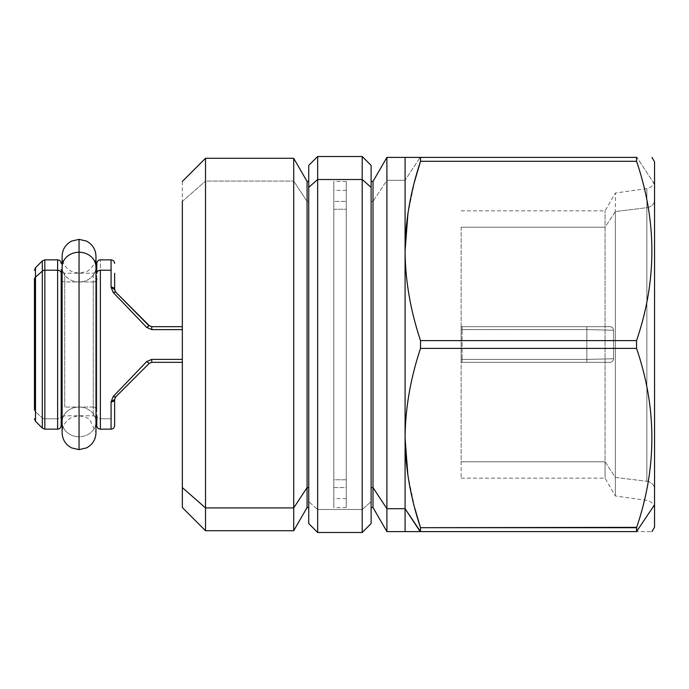 <?xml version="1.0" encoding="UTF-8"?>
<svg xmlns="http://www.w3.org/2000/svg" width="689" height="689" viewBox="0 0 689 689"><rect width="100%" height="100%" fill="white"/><g stroke="black" fill="none" stroke-linecap="round" stroke-linejoin="round"><path stroke-width="0.52" stroke-dasharray="3.44 2.58" d="M650.537 531.598L636.55 531.598L636.55 527.696C656.987 467.934 656.987 408.164 636.55 348.401L636.55 340.599C656.987 280.836 656.987 221.066 636.55 161.304L636.55 157.402L636.55 161.304C656.987 221.066 656.987 280.836 636.55 340.599L636.55 348.401C656.987 408.164 656.987 467.934 636.55 527.696L636.912 531.598M654.55 527.145L654.55 184.213L636.912 157.402L654.55 184.213L654.55 161.855M654.55 184.213L654.55 504.787M654.55 199.948L654.55 508.999L654.55 199.948A8.905 7.82 180 0 1 646.876 207.69L646.876 481.31A8.905 7.82 180 0 1 654.55 489.052L654.55 179.786L654.55 489.052A8.905 7.82 0 0 0 646.876 481.31L646.876 207.69A8.905 7.82 0 0 0 654.55 199.948M420.514 531.598L636.55 531.598L420.514 531.598L420.514 527.696L420.514 531.598M636.55 527.696L420.514 527.696L636.55 527.696M405.08 250.951C405.261 280.302 410.411 310.188 420.514 340.599L636.55 340.599L420.514 340.599L420.514 348.401L636.55 348.401L420.514 348.401C410.411 378.812 405.261 408.698 405.08 438.049L405.08 180.303L386.899 180.303L386.899 157.402L386.899 180.303L405.08 180.303L420.152 157.402L405.08 180.303L405.08 438.049C405.261 467.4 410.411 497.286 420.514 527.696M414.571 181.569L407.957 213.366M636.55 161.304L420.514 161.304L636.55 161.304M420.514 157.402L420.514 161.304L420.514 157.402M414.709 507.957L407.888 475.203M420.514 348.401L420.514 340.599M407.905 213.659L414.718 181.009M646.876 481.31L646.876 188.605L646.876 207.69L615.346 211.583L615.346 477.417L646.876 481.31L615.346 477.417L615.346 495.959L615.346 211.583L646.876 207.69L646.876 481.31M405.08 180.303L405.08 157.402M386.899 180.303L386.899 531.598L386.899 180.303L373.007 201.412L386.899 180.303M615.346 211.583L605.063 227.215L605.063 461.785L615.346 477.417L615.346 193.041L615.346 495.959L615.346 477.417L605.063 461.785L605.063 227.215L615.346 211.583M373.007 181.457L373.007 507.543L373.007 181.457M461.148 227.215L461.148 461.785L605.063 461.785L605.063 210.86L605.063 227.215L461.148 227.215L605.063 227.215L605.063 478.14L605.063 461.785L461.148 461.785L461.148 478.14L461.148 227.215M371.113 201.412L371.113 181.457L371.113 201.412L373.007 201.412L371.113 201.412L371.113 487.588L371.113 201.412C371.113 174.997 371.113 174.997 371.113 201.412L371.113 507.543L371.113 201.412M371.113 187.339L371.113 507.543M371.113 487.588C371.113 514.003 371.113 514.003 371.113 487.588M371.113 523.58L371.113 501.661L362.199 509.481L362.199 156.506L362.199 509.481L371.113 501.661L371.113 165.42M362.199 509.481L362.199 532.494L362.199 509.481L317.655 509.481L362.199 509.481M317.655 156.506L317.655 532.494L317.655 156.506M308.741 165.42L308.741 501.661L317.655 509.481L308.741 501.661L308.741 523.58M308.741 507.543L308.741 181.457L308.741 201.412L307.079 201.412L307.079 181.457L307.079 201.412L308.741 201.412L308.741 487.588C308.741 514.003 308.741 514.003 308.741 487.588L308.741 201.412C308.741 174.997 308.741 174.997 308.741 201.412L308.741 187.339M307.079 201.412L307.079 507.543L307.079 201.412L293.703 181.086L307.079 201.412M293.703 158.289L293.703 530.711L293.703 158.289M205.511 158.289L205.511 181.086L293.703 181.086L205.511 181.086L205.511 530.711L205.511 158.289M182.344 181.465L182.344 201.412L205.511 181.086L182.344 201.412L182.344 487.588L182.344 201.412M461.148 329.609L461.148 362.319L461.148 326.681L461.148 362.319L586.839 362.319L586.839 359.417L462.104 359.417L462.104 362.319L462.104 359.417L461.148 359.391L586.839 359.417L586.839 329.583L462.104 329.583L462.104 359.417L462.104 329.583L461.148 329.609L586.839 329.583L586.839 326.681L462.104 326.681L462.104 329.583L462.104 326.681L461.148 326.681L461.148 329.609L586.839 329.583L586.839 362.319L610.006 362.319C612.168 362.104 613.356 360.924 613.563 358.754L586.839 359.417L613.563 358.754L613.563 330.246L586.839 329.583L613.563 330.246C613.356 328.076 612.168 326.896 610.006 326.681L462.104 326.681L586.839 326.681L586.839 329.583L613.563 330.246L613.563 358.754A3.566 3.566 0 0 1 610.006 362.319L461.148 362.319L610.006 362.319A3.566 3.566 0 0 0 613.563 358.754C613.356 360.924 612.168 362.104 610.006 362.319L586.839 362.319L586.839 359.417L613.563 358.754L613.563 330.246L613.563 358.754L586.839 359.417L586.839 362.319L462.104 362.319L462.104 359.417L586.839 359.417L586.839 329.583L586.839 359.417L462.104 359.417L462.104 362.319L461.148 362.319L461.148 359.391L462.104 359.417L462.104 329.583L462.104 359.417L461.148 359.391L461.148 326.681L610.006 326.681A3.566 3.566 0 0 1 613.563 330.246A3.566 3.566 0 0 0 610.006 326.681C612.168 326.896 613.356 328.076 613.563 330.246L586.839 329.583L586.839 326.681L586.839 329.583L462.104 329.583L462.104 326.681L462.104 329.583L461.148 329.609M96.813 278.821L96.813 410.179A3.566 3.126 180 0 0 93.256 407.053L93.256 281.947A3.566 3.126 180 0 0 95.978 280.836A3.566 3.126 0 0 1 93.256 281.947L93.256 407.053A3.566 3.126 0 0 1 96.813 410.179L96.813 278.821M64.74 407.053L64.74 281.947L93.256 281.947L93.256 415.777L93.256 407.053L64.74 407.053L93.256 407.053L93.256 273.223L93.256 281.947L64.74 281.947L64.74 273.223L64.74 407.053A3.566 3.126 180 0 0 61.175 410.179L61.175 278.821L61.175 410.179A3.566 3.126 0 0 1 64.74 407.053L64.74 273.223L64.74 407.053M96.813 263.422L96.813 415.648A3.566 3.126 180 0 0 100.379 418.783L100.379 429.144L100.379 418.783A3.566 3.126 0 0 1 96.813 415.648L96.813 273.352M62.122 280.94A3.566 3.126 180 0 0 64.74 281.947A3.566 3.126 0 0 1 62.122 280.94M96.813 415.648L96.813 425.578M100.379 418.783L100.379 259.856L100.379 418.783L111.075 418.783L100.379 418.783M61.175 410.179L61.175 278.821L61.175 410.179M111.118 287.149L113.16 292.412L146.705 327.439L151.752 329.618L182.344 329.618L182.344 326.681L182.344 359.382L182.344 329.618L151.752 329.618L146.705 327.439L113.16 292.412L111.075 287.149L111.075 259.856L111.075 287.149A3.566 2.411 180 0 1 114.632 289.569L114.632 273.352L114.632 289.569L115.683 292.084L114.632 289.569L115.683 292.084L113.16 292.412L115.683 292.084L149.229 325.639L115.683 292.084M111.127 401.851A3.566 2.411 0 0 1 111.075 401.851L111.075 429.144L111.075 401.851L113.16 396.588L146.705 361.561L151.752 359.382L182.344 359.382L182.344 362.319L182.344 359.382L151.752 359.382L151.752 362.319L182.344 362.319L151.752 362.276M57.618 259.856L57.618 418.783A3.566 3.126 180 0 0 61.175 415.648A3.566 3.126 0 0 1 57.618 418.783L57.618 259.856M61.175 425.578L61.175 415.648M114.632 425.578L114.632 399.431A3.566 2.411 0 0 1 114.632 399.448L115.683 396.916L149.229 363.361L151.752 362.319L151.752 359.382L146.705 361.561L149.229 363.361L146.705 361.561L113.16 396.588L115.683 396.916L113.16 396.588L115.683 396.916L149.229 363.361L115.683 396.916L114.632 399.431L114.632 415.648M113.16 396.588L111.075 401.851M146.705 327.439L149.229 325.639L146.705 327.439M151.752 329.618L151.752 326.681L182.344 326.681L151.752 326.681L149.229 325.639M44.837 259.856L44.837 418.783L57.618 418.783L44.837 418.783L44.837 429.144L44.837 259.856M42.313 260.907L42.313 417.861A3.566 3.126 180 0 0 44.837 418.783A3.566 3.126 0 0 1 42.313 417.861L42.313 260.907M35.492 267.728L35.492 411.876L42.313 417.861L35.492 411.876L35.492 421.272L35.492 267.728M34.45 409.662A3.566 3.126 180 0 0 35.492 411.876A3.566 3.126 0 0 1 34.45 409.662M182.344 329.618L182.344 362.319L182.344 329.618M346.283 201.412L346.283 487.588C346.283 514.003 346.283 514.003 346.283 487.588L346.283 201.412C346.283 174.997 346.283 174.997 346.283 201.412L346.283 181.457L346.283 201.412L333.812 201.412L333.812 181.457L333.812 487.588L346.283 487.588L346.283 201.412L346.283 507.543L346.283 487.588L333.812 487.588L333.812 507.543L333.812 201.412L346.283 201.412M346.283 209.232L346.283 496.33L346.283 209.232L333.812 209.232L333.812 190.362L333.812 479.768L346.283 479.768L346.283 190.362L346.283 498.638L346.283 479.768L333.812 479.768L333.812 498.638L333.812 209.232L346.283 209.232M333.812 487.588L333.812 201.412L333.812 487.588C333.812 514.003 333.812 514.003 333.812 487.588M333.812 201.412C333.812 174.997 333.812 174.997 333.812 201.412M333.812 479.768L333.812 190.569L333.812 479.768M79.046 239.367L79.046 436.766A16.932 14.857 180 0 0 95.978 421.909A16.932 14.857 180 0 0 79.046 407.053L79.046 281.947A16.932 14.857 180 0 0 95.978 267.091A16.932 14.857 0 0 1 79.046 281.947L79.046 407.053A16.932 14.857 0 0 1 95.978 421.909A16.932 14.857 0 0 1 79.046 436.766L79.046 239.367M79.046 281.947L79.046 407.053A16.932 14.857 180 0 0 62.122 421.909A16.932 14.857 180 0 0 79.046 436.766A16.932 14.857 0 0 1 62.122 421.909A16.932 14.857 0 0 1 79.046 407.053L79.046 281.947A16.932 14.857 0 0 1 62.122 267.091A16.932 14.857 180 0 0 79.046 281.947M461.148 210.86L605.063 210.86L615.346 193.041L646.876 188.605C651.579 187.615 654.137 184.678 654.55 179.786M461.148 478.14L605.063 478.14L615.346 495.959L646.876 500.395C651.579 501.385 654.137 504.322 654.55 509.214M586.839 326.681L462.104 326.681M62.122 416.923L64.74 415.777L93.256 415.777L95.978 417.043M62.122 272.077L64.74 273.223L93.256 273.223L95.978 271.957M61.175 278.821L61.175 269.657M346.283 181.457L333.812 181.457M346.283 507.543L333.812 507.543M346.283 190.362L333.812 190.362M346.283 498.638L333.812 498.638M95.978 421.909L95.978 256.299C96.245 265.032 88.046 271.578 86.013 271.724L79.046 273.223L72.087 271.724C65.739 268.529 62.423 263.387 62.122 256.299L62.122 432.701C62.423 425.613 65.739 420.471 72.087 417.276L79.046 415.777L86.013 417.276L89.837 419.661L95.978 432.701L95.978 421.909"/><path stroke-width="1.03" d="M636.912 157.402L405.08 157.402L636.912 157.402M651.975 157.402L654.55 161.855L654.55 504.787L636.55 531.598L654.55 504.787L654.55 527.145L651.975 531.598M407.957 213.366L405.08 250.951C405.261 221.6 410.411 191.714 420.514 161.304L636.55 161.304C656.987 221.066 656.987 280.836 636.55 340.599L636.55 348.401C656.987 408.164 656.987 467.934 636.55 527.696L636.55 531.598L405.08 531.598L636.912 531.598L636.55 527.696C656.987 467.934 656.987 408.164 636.55 348.401L636.55 340.599C656.987 280.836 656.987 221.066 636.55 161.304L636.55 157.402L636.55 161.304L420.514 161.304L414.571 181.569M654.55 504.787L654.55 184.213M420.514 340.599C410.411 310.188 405.261 280.302 405.08 250.951C405.261 280.302 410.411 310.188 420.514 340.599L636.55 340.599L420.514 340.599L420.514 348.401L636.55 348.401L420.514 348.401C410.411 378.812 405.261 408.698 405.08 438.049C405.261 408.698 410.411 378.812 420.514 348.401L420.514 340.599C410.411 310.188 405.261 280.302 405.08 250.951L407.905 213.659M636.55 527.696L420.514 527.696L636.662 527.352M414.718 181.009L420.514 161.304L420.514 157.402L405.08 157.402L405.08 180.303M420.514 527.696C410.411 497.286 405.261 467.4 405.08 438.049C405.261 467.4 410.411 497.286 420.514 527.696L420.514 531.598L420.514 527.696L414.709 507.957M420.514 531.598L405.08 508.697L405.08 157.402L420.514 157.402L420.514 161.304C410.411 191.714 405.261 221.6 405.08 250.951L405.08 508.697L420.152 531.598L405.08 531.598L405.08 508.697L386.899 508.697L386.899 157.402L386.899 508.697L405.08 508.697L405.08 531.598L420.514 531.598M407.888 475.203L405.08 438.049C405.261 408.698 410.411 378.812 420.514 348.401M371.113 181.457L373.007 181.457L373.007 507.543L373.007 487.588L386.899 508.697L386.899 531.598L386.899 508.697L373.007 487.588L373.007 181.457L386.899 157.402L405.08 157.402L405.08 250.951M373.007 487.588L371.113 487.588L373.007 487.588M405.08 531.598L386.899 531.598L373.007 507.543L371.113 507.543L371.113 523.571L371.113 187.339L362.199 179.519L362.199 156.506L362.199 179.519L371.113 187.339L371.113 523.58L362.199 532.494L362.199 179.519L317.655 179.519L317.655 156.506L317.655 179.519L362.199 179.519L362.199 532.494L317.655 532.494L317.655 179.519L308.741 187.339L308.741 165.42L317.655 156.506L362.199 156.506L371.113 165.42L371.113 187.339M308.741 523.58L308.741 187.339L317.655 179.519L317.655 532.494L308.741 523.58M308.741 187.339L308.741 523.571L308.741 507.543L307.079 507.543L307.079 181.457L307.079 487.588L308.741 487.588L307.079 487.588L293.703 507.914L293.703 158.289L293.703 507.914L307.079 487.588L307.079 507.543L293.703 530.711L293.703 507.914L205.511 507.914L205.511 158.289L205.511 507.914L293.703 507.914L293.703 530.711L205.511 530.711L205.511 507.914L182.344 487.588L182.344 201.412L182.344 487.588L205.511 507.914L205.511 530.711L182.344 507.543L182.344 487.588M95.978 280.836A3.566 3.126 180 0 0 96.813 278.821A3.566 3.126 0 0 1 95.978 280.836M115.132 397.165L115.683 396.916L114.632 399.431L111.075 401.851A3.566 2.411 0 0 0 114.632 399.431L114.632 425.578C114.408 427.757 113.22 428.946 111.075 429.144L111.075 401.851L113.16 396.588L146.705 361.561L151.752 359.382L182.344 359.382L151.752 359.382L146.705 361.561L113.16 396.588L111.075 401.851L111.075 429.144L100.379 429.144L100.379 270.217A3.566 3.126 180 0 0 96.813 273.352A3.566 3.126 0 0 1 100.379 270.217L100.379 429.144C98.234 428.946 97.046 427.757 96.813 425.578L96.813 415.648M61.175 278.821A3.566 3.126 180 0 0 62.122 280.94A3.566 3.126 0 0 1 61.175 278.821M96.813 273.352L96.813 263.422C97.046 261.243 98.234 260.054 100.379 259.856L111.075 259.856L111.075 287.149L113.16 292.412L146.705 327.439L151.752 329.618L182.344 329.618L151.752 329.618L151.752 326.681L182.344 326.681L151.752 326.681L151.752 329.618L146.705 327.439L149.229 325.639L151.683 326.681M61.175 415.648L61.175 273.352A3.566 3.126 180 0 0 57.618 270.217L57.618 259.856L57.618 270.217A3.566 3.126 0 0 1 61.175 273.352L61.175 425.578C60.951 427.757 59.762 428.946 57.618 429.144L57.618 270.217L44.837 270.217L44.837 259.856L44.837 270.217L57.618 270.217L57.618 429.144L44.837 429.144L44.837 270.217A3.566 3.126 180 0 0 42.313 271.139L42.313 260.907L42.313 271.139A3.566 3.126 0 0 1 44.837 270.217L44.837 429.144L42.313 428.093L42.313 271.139L35.492 277.124L35.492 267.728L35.492 277.124L42.313 271.139L42.313 428.093L35.492 421.272L35.492 277.124A3.566 3.126 180 0 0 34.45 279.338L34.45 409.662L34.45 279.338A3.566 3.126 0 0 1 35.492 277.124L35.492 421.272L34.45 418.757M100.379 270.217L111.075 270.217L100.379 270.217M151.735 329.618L151.752 326.681L149.229 325.639L146.705 327.439L113.16 292.412L115.683 292.084L148.876 325.699M151.752 326.681L149.229 325.639L115.683 292.084L113.16 292.412L111.075 287.149L114.632 289.569L115.683 292.084L115.011 291.171M111.075 287.149L114.632 289.569L114.632 273.352L114.632 289.569A3.566 2.411 180 0 0 111.075 287.149L111.075 259.856C113.22 260.054 114.408 261.243 114.632 263.422M111.075 401.851L114.632 399.431A3.566 2.411 0 0 1 111.127 401.851M151.675 362.319L182.344 362.319L151.752 362.319L151.752 359.382L151.752 362.319L149.229 363.361L146.705 361.561L149.229 363.361L115.683 396.916L113.16 396.588M151.752 362.276L151.752 361.699M114.632 415.648L114.632 399.379M149.229 363.361L151.752 362.319L149.229 363.361L115.674 396.916L114.632 399.431M34.45 279.338L34.45 409.662L34.45 279.338M79.046 252.234L79.046 239.367L79.046 252.234A16.932 14.857 0 0 1 95.978 267.091A16.932 14.857 180 0 0 79.046 252.234A16.932 14.857 180 0 0 62.122 267.091A16.932 14.857 0 0 1 79.046 252.234L79.046 449.633L79.046 252.234M182.344 181.457L205.511 158.289L293.703 158.289L307.079 181.457L308.741 181.457M95.978 417.043L96.813 419.343M95.978 271.957L96.813 269.657M62.122 416.923L61.175 419.343M62.122 272.077L61.175 269.657M34.45 270.243L35.492 267.728L42.313 260.907L44.837 259.856L57.618 259.856C59.762 260.054 60.951 261.243 61.175 263.422M115.683 396.916L115.011 397.837M79.046 239.367L86.495 241.098C92.55 244.362 95.711 249.427 95.978 256.299L95.978 432.701C95.711 439.573 92.55 444.638 86.495 447.902L79.046 449.633L71.604 447.902C65.55 444.638 62.389 439.573 62.122 432.701L62.122 256.299C62.389 249.427 65.55 244.362 71.604 241.098L79.046 239.367"/></g></svg>
